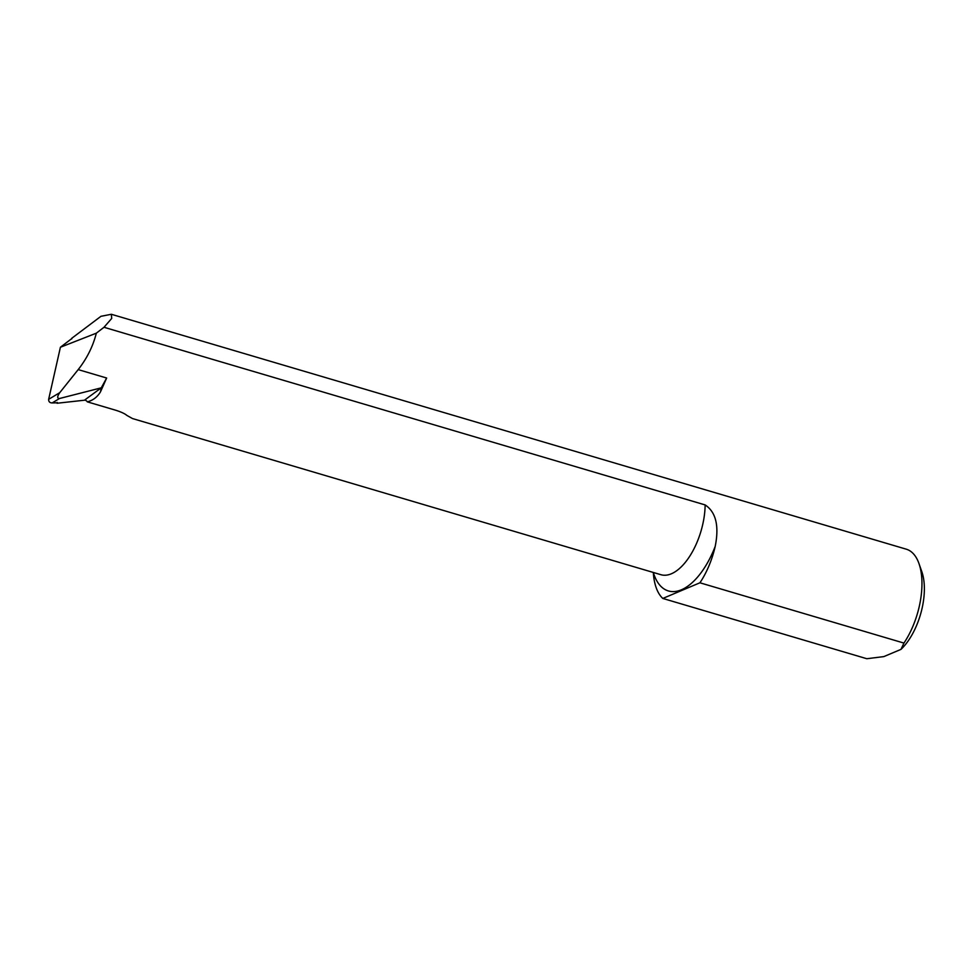 <?xml version="1.0" encoding="UTF-8"?>
<svg xmlns="http://www.w3.org/2000/svg" width="973" height="973" viewBox="0 0 973 973"><rect width="100%" height="100%" fill="white"/><g stroke="black" fill="none" stroke-linecap="round" stroke-linejoin="round"><path stroke-width="1.46" d="M96.327 333.18L104.002 327.281L705.145 504.926A53.041 26.04 106.5 0 1 660.971 574.727L132.51 418.56L126.879 415.422C124.872 413.695 121.175 411.968 115.775 410.253L87.327 401.849C92.849 400.475 97.239 397.142 100.487 391.864L106.653 378.023L101.265 387.838L59.523 398.504C57.066 398.492 57.139 396.546 59.742 392.666L78.193 369.606C86.962 358.441 93.007 346.291 96.327 333.18L60.411 347.239L48.65 399.331C48.601 401.679 49.769 402.871 52.153 402.931L57.407 402.786M57.358 402.542A1052.616 918.536 -126.5 0 1 57.212 403.102L57.261 402.457M100.487 391.864L101.265 387.838L84.432 400.219L57.066 403.248M71.625 338.957L71.868 338.3A1052.616 918.536 -126.5 0 1 71.783 338.786M60.411 347.239L71.99 338.434M104.002 327.281L111.7 318.439L111.348 314.279L100.949 316.31L71.759 338.288M715.204 546.376A58.939 28.935 106.5 0 1 699.928 582.791L662.808 598.444A58.939 28.935 106.5 0 1 653.321 572.477A66.517 32.656 -73.5 0 0 715.204 546.376C718.086 531.866 718.694 513.866 705.145 504.926M699.928 582.791L903.941 643.08L900.974 649.38L883.849 656.593L866.821 658.721L662.808 598.444M111.348 314.279L906.277 549.186A58.939 28.935 106.5 0 1 918.999 563.635A58.939 28.935 106.5 0 1 903.941 643.08M900.974 649.38A50.523 24.799 -73.5 0 0 921.832 571.723L918.999 563.635M87.327 401.849A3.369 2.724 67.1 0 0 84.432 400.219M52.153 402.931L59.523 398.504M78.193 369.606L106.653 378.023M59.742 392.666L48.65 399.331"/></g></svg>
